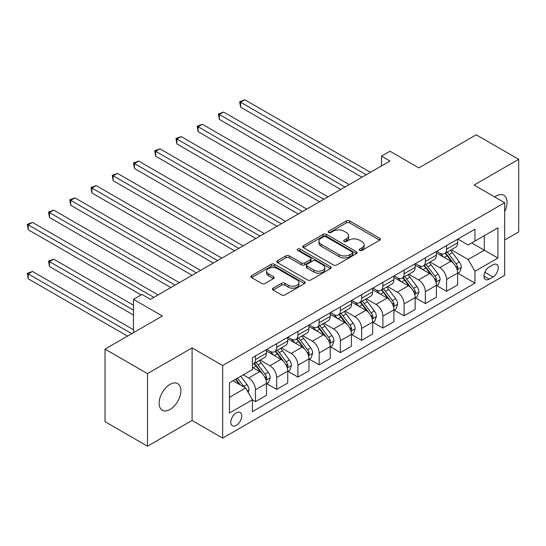<?xml version="1.0" encoding="UTF-8"?>
<svg xmlns="http://www.w3.org/2000/svg" width="546" height="546" viewBox="0 0 546 546"><rect width="100%" height="100%" fill="white"/><g stroke="black" fill="none" stroke-linecap="round" stroke-linejoin="round"><path stroke-width="0.82" d="M359.65 250.423A1.652 0.955 0 0 0 361.984 250.423L379.702 240.192A2.361 1.358 0 0 0 380.391 239.23A2.361 1.358 0 0 0 379.702 238.268L349.686 220.932A2.361 1.358 0 0 0 346.348 220.932L328.631 231.163A1.652 0.955 0 0 0 328.146 231.838A1.652 0.955 0 0 0 328.631 232.514A1.652 0.955 0 0 0 330.965 232.514L333.258 231.19A7.548 4.354 0 0 1 343.932 231.19L346.43 232.63A7.548 4.354 0 0 1 348.641 235.715A7.548 4.354 0 0 1 346.43 238.793L344.137 240.117A1.652 0.955 0 0 0 343.659 240.793A1.652 0.955 0 0 0 344.137 241.469A1.652 0.955 0 0 0 346.471 241.469L348.764 240.144A7.548 4.354 0 0 1 359.439 240.144L361.943 241.585A7.548 4.354 0 0 1 364.148 244.669A7.548 4.354 0 0 1 361.943 247.748L359.65 249.072A1.652 0.955 0 0 0 359.166 249.747A1.652 0.955 0 0 0 359.65 250.423L359.65 249.072M170.004 409.486A15.377 8.879 120 0 0 180.05 395.932A15.377 8.879 120 0 0 177.696 383.613A15.377 8.879 120 0 0 170.004 384.377A15.377 8.879 120 0 0 159.958 397.925A15.377 8.879 120 0 0 162.319 410.244A15.377 8.879 120 0 0 170.004 409.486M504.681 211.541A15.377 8.879 120 0 0 503.876 195.291A15.377 8.879 120 0 0 496.191 196.055A15.377 8.879 120 0 0 494.758 196.99M236.261 425.375A7.685 4.436 120 0 0 241.284 418.598A7.685 4.436 120 0 0 240.103 412.435A7.685 4.436 120 0 0 236.261 412.817A7.685 4.436 120 0 0 231.238 419.594A7.685 4.436 120 0 0 232.419 425.757A7.685 4.436 120 0 0 236.261 425.375M273.143 288.138A2.361 1.358 0 0 0 272.454 289.1A2.361 1.358 0 0 0 273.143 290.062L281.565 294.922A2.361 1.358 0 0 0 284.903 294.922L304.579 283.565A2.361 1.358 0 0 0 305.269 282.603A2.361 1.358 0 0 0 304.579 281.634L274.563 264.305A2.361 1.358 0 0 0 271.226 264.305L251.549 275.669A2.361 1.358 0 0 0 250.86 276.631A2.361 1.358 0 0 0 251.549 277.593L261.718 283.47A2.361 1.358 0 0 0 265.056 283.47L273.478 278.603A2.361 1.358 0 0 0 274.167 277.641A2.361 1.358 0 0 0 273.478 276.679L268.434 273.764A6.306 3.645 0 0 1 266.584 271.191A6.306 3.645 0 0 1 270.482 267.827A6.306 3.645 0 0 1 277.354 268.618L297.113 280.023A6.306 3.645 0 0 1 298.962 282.603A6.306 3.645 0 0 1 295.065 285.967A6.306 3.645 0 0 1 288.192 285.176L284.903 283.272A2.361 1.358 0 0 0 281.565 283.272L273.143 288.138L273.143 290.062M504.681 239.994L518.7 231.907L518.7 159.323L476.228 134.801L418.891 167.902L390.008 151.228L381.517 156.136L390.008 161.036L150.471 299.338L141.974 294.43L133.477 299.338L133.477 332.685M147.495 373.635L147.495 446.218L192.09 420.468L192.09 347.884L147.495 373.635L105.023 349.112L162.36 316.011L133.477 299.338M192.09 347.884L222.672 365.54L504.681 202.723L504.681 275.307L222.672 438.124L222.672 365.54M518.7 159.323L474.105 185.067L504.681 202.723M333.429 264.981A2.361 1.358 0 0 0 336.759 264.981L356.436 253.624A2.361 1.358 0 0 0 357.132 252.655A2.361 1.358 0 0 0 356.436 251.692L326.419 234.364A2.361 1.358 0 0 0 323.089 234.364L303.412 245.727A2.361 1.358 0 0 0 302.716 246.69A2.361 1.358 0 0 0 303.412 247.652L333.429 264.981M298.314 250.778A1.652 0.955 0 0 1 299.993 251.01L299.993 249.044L330.507 266.666A2.361 1.358 0 0 1 331.197 267.629A2.361 1.358 0 0 1 330.507 268.591L310.831 279.955A2.361 1.358 0 0 1 307.494 279.955L277.477 262.619L277.477 260.695A2.361 1.358 0 0 0 276.788 261.657A2.361 1.358 0 0 0 277.477 262.619M277.477 260.695L285.899 255.835A2.361 1.358 0 0 1 289.237 255.835L301.406 262.865A2.361 1.358 0 0 0 304.743 262.865L310.333 259.637A2.361 1.358 0 0 0 311.022 258.674A2.361 1.358 0 0 0 310.333 257.712L297.659 250.396A1.652 0.955 0 0 1 297.174 249.72A1.652 0.955 0 0 1 298.191 248.84A1.652 0.955 0 0 1 299.993 249.044M147.495 446.218L105.023 421.696L105.023 349.112M492.963 264.81L489.223 266.967A7.446 4.3 120 0 0 484.357 273.532A7.446 4.3 120 0 0 485.503 279.497A7.446 4.3 120 0 0 489.223 279.129L492.963 276.972A7.446 4.3 120 0 0 497.829 270.406A7.446 4.3 120 0 0 496.689 264.441A7.446 4.3 120 0 0 492.963 264.81M457.882 239.066L468.161 244.997L474.952 241.073L474.952 229.204L252.402 357.698L252.402 369.56L229.463 382.807L229.463 413.015L252.402 399.774L252.402 411.643L474.952 283.149L474.952 271.287L468.161 259.514L451.269 249.761M474.952 241.073L497.891 227.832L497.891 258.04L474.952 271.287M192.09 420.468L222.672 438.124M381.517 156.136L381.517 165.943M471.724 242.936L484.295 250.198L484.295 235.681L497.891 227.832M468.161 259.514L484.295 250.198L497.891 258.04M229.463 397.324L245.604 388.001L233.033 380.746M252.402 399.87L255.46 401.638L255.46 389.769A9.61 5.549 -120 0 0 248.662 377.996L243.229 374.863M255.46 401.638L266.503 395.263L266.503 383.394A9.61 5.549 -120 0 0 259.705 371.621L252.402 367.403M266.755 383.64L276.692 389.38L276.692 377.511A9.61 5.549 -120 0 0 269.901 365.738L260.142 360.107M276.692 389.38L287.735 382.999L287.735 371.13A9.61 5.549 -120 0 0 280.944 359.364L266.503 351.023M287.995 371.376L297.932 377.115L297.932 365.247A9.61 5.549 -120 0 0 291.134 353.48L281.381 347.843M297.932 377.115L308.975 370.741L308.975 358.872A9.61 5.549 -120 0 0 302.177 347.099L287.735 338.766M309.227 359.118L319.164 364.858L319.164 352.989A9.61 5.549 -120 0 0 312.373 341.216L302.614 335.585M319.164 364.858L330.207 358.483L330.207 346.614A9.61 5.549 -120 0 0 323.416 334.841L308.975 326.508M330.466 346.86L340.404 352.593L340.404 340.724A9.61 5.549 -120 0 0 333.606 328.958L323.853 323.321M340.404 352.593L351.447 346.219L351.447 334.35A9.61 5.549 -120 0 0 344.649 322.584L330.207 314.243M351.699 334.596L361.636 340.335L361.636 328.467A9.61 5.549 -120 0 0 354.845 316.694L345.086 311.063M361.636 340.335L372.679 333.961L372.679 322.092A9.61 5.549 -120 0 0 365.888 310.319L351.447 301.986M372.938 322.338L382.876 328.071L382.876 316.209A9.61 5.549 -120 0 0 376.078 304.436L366.325 298.805M382.876 328.071L393.919 321.696L393.919 309.828A9.61 5.549 -120 0 0 387.121 298.061L372.679 289.721M394.171 310.073L404.108 315.813L404.108 303.945A9.61 5.549 -120 0 0 397.317 292.178L387.558 286.541M404.108 315.813L415.151 309.439L415.151 297.57A9.61 5.549 -120 0 0 408.36 285.797L393.919 277.464M415.41 297.816L425.348 303.556L425.348 291.687A9.61 5.549 -120 0 0 418.55 279.914L408.797 274.283M425.348 303.556L436.39 297.181L436.39 285.312A9.61 5.549 -120 0 0 429.593 273.539L415.151 265.199M436.643 285.558L446.58 291.291L446.58 279.422A9.61 5.549 -120 0 0 439.789 267.656L430.03 262.019M446.58 291.291L457.623 284.916L457.623 273.048A9.61 5.549 -120 0 0 450.832 261.281L436.39 252.941M436.643 251.324L439.789 253.139A9.61 5.549 -120 0 0 444.594 253.617A9.61 5.549 -120 0 0 446.58 249.215L446.58 245.584M415.41 263.582L418.55 265.397A9.61 5.549 -120 0 0 423.355 265.875A9.61 5.549 -120 0 0 425.348 261.473L425.348 257.849M394.171 275.846L397.317 277.661A9.61 5.549 -120 0 0 402.122 278.132A9.61 5.549 -120 0 0 404.108 273.737L404.108 270.106M372.938 288.104L376.078 289.919A9.61 5.549 -120 0 0 380.883 290.397A9.61 5.549 -120 0 0 382.876 285.995L382.876 282.364M351.699 300.368L354.845 302.177A9.61 5.549 -120 0 0 359.65 302.655A9.61 5.549 -120 0 0 361.636 298.259L361.636 294.628M330.466 312.626L333.606 314.441A9.61 5.549 -120 0 0 338.411 314.919A9.61 5.549 -120 0 0 340.404 310.517L340.404 306.886M309.227 324.884L312.373 326.699A9.61 5.549 -120 0 0 317.178 327.177A9.61 5.549 -120 0 0 319.164 322.775L319.164 319.151M287.995 337.148L291.134 338.964A9.61 5.549 -120 0 0 295.939 339.435A9.61 5.549 -120 0 0 297.932 335.039L297.932 331.408M266.755 349.406L269.901 351.221A9.61 5.549 -120 0 0 274.706 351.699A9.61 5.549 -120 0 0 276.692 347.297L276.692 343.666M457.882 273.293L474.952 283.149M444.594 253.617L455.637 247.236A9.61 5.549 -120 0 0 457.623 242.84L457.623 239.209M423.355 265.875L434.398 259.5A9.61 5.549 -120 0 0 436.39 255.098L436.39 251.467M402.122 278.132L413.165 271.758A9.61 5.549 -120 0 0 415.151 267.363L415.151 263.732M380.883 290.397L391.926 284.022A9.61 5.549 -120 0 0 393.919 279.62L393.919 275.989M359.65 302.655L370.693 296.28A9.61 5.549 -120 0 0 372.679 291.878L372.679 288.254M338.411 314.919L349.454 308.538A9.61 5.549 -120 0 0 351.447 304.142L351.447 300.512M317.178 327.177L328.221 320.802A9.61 5.549 -120 0 0 330.207 316.4L330.207 312.769M295.939 339.435L306.982 333.06A9.61 5.549 -120 0 0 308.975 328.665L308.975 325.034M274.706 351.699L285.749 345.325A9.61 5.549 -120 0 0 287.735 340.922L287.735 337.291M252.402 364.346A9.61 5.549 -120 0 0 253.467 363.957L264.51 357.582A9.61 5.549 -120 0 0 266.503 353.18L266.503 349.556M253.467 363.957A9.61 5.549 -120 0 0 255.46 359.561L255.46 355.931M245.604 388.001L252.402 399.774M360.305 250.655L361.943 249.706A7.548 4.354 0 0 0 364.148 246.628L364.148 244.669M348.641 235.715L348.641 237.674A7.548 4.354 0 0 1 346.43 240.759L344.799 241.701M379.668 240.206L349.686 222.898A2.361 1.358 0 0 0 346.348 222.898L329.293 232.746M356.408 253.637L326.419 236.329A2.361 1.358 0 0 0 323.089 236.329L303.44 247.672M352.272 253.33A1.652 0.955 0 0 0 352.75 252.655A1.652 0.955 0 0 0 352.272 251.986L325.921 236.773A1.652 0.955 0 0 0 323.587 236.773L321.171 238.165A7.548 4.354 0 0 0 318.96 241.25A7.548 4.354 0 0 0 321.171 244.328L339.182 254.729A7.548 4.354 0 0 0 349.85 254.729L352.272 253.33L352.272 255.296A1.652 0.955 0 0 0 352.75 254.62L352.75 252.655M318.96 241.25L318.96 243.209A7.548 4.354 0 0 0 321.171 246.294L321.171 244.328M352.272 255.296L349.85 256.688A7.548 4.354 0 0 1 339.182 256.688L321.171 246.294M277.511 262.64L285.899 257.794L285.899 255.835M311.022 258.674L311.022 260.64A2.361 1.358 0 0 1 310.333 261.602L304.743 264.824A2.361 1.358 0 0 1 301.406 264.824L289.237 257.794A2.361 1.358 0 0 0 285.899 257.794M299.993 251.01L330.473 268.612M314.039 270.154A6.306 3.645 0 0 0 320.918 270.946A6.306 3.645 0 0 0 324.809 267.581A6.306 3.645 0 0 0 322.959 265.008L315.998 260.988A2.361 1.358 0 0 0 312.667 260.988L307.077 264.209A2.361 1.358 0 0 0 306.388 265.172A2.361 1.358 0 0 0 307.077 266.134L314.039 270.154L314.039 272.12A6.306 3.645 0 0 0 320.918 272.904A6.306 3.645 0 0 0 324.809 269.54L324.809 267.581M306.388 265.172L306.388 267.137A2.361 1.358 0 0 0 307.077 268.1L307.077 266.134M314.039 272.12L307.077 268.1M298.962 282.603L298.962 284.562A6.306 3.645 0 0 1 295.065 287.926A6.306 3.645 0 0 1 288.192 287.135L284.903 285.237A2.361 1.358 0 0 0 281.565 285.237L273.177 290.076M266.584 271.191L266.584 273.15A6.306 3.645 0 0 0 268.434 275.73L268.434 273.764M273.444 278.624L268.434 275.73M304.545 283.579L274.563 266.271A2.361 1.358 0 0 0 271.226 266.271L251.576 277.614M457.623 273.444L459.664 272.263L461.363 267.363A6.368 3.679 -120 0 0 459.329 261.937L452.388 252.675A18.38 10.613 -120 0 0 450.382 250.273M443.482 257.036A18.38 10.613 -120 0 0 439.714 253.098M457.043 269.54L457.787 268.741L457.923 267.629A6.368 3.679 -120 0 0 456.101 263.8L449.16 254.538A18.38 10.613 -120 0 0 447.154 252.136M445.447 253.119A15.254 8.811 60 0 1 447.952 255.972L453.822 263.814M240.595 156.183L319.506 201.74L198.123 131.661L198.123 126.754L202.368 124.304L328.003 196.84M445.12 253.31A18.38 10.613 60 0 1 447.119 255.712L451.74 261.875M366.223 174.768L240.595 102.239L244.84 99.781L370.475 172.318M361.978 177.218L240.595 107.139L240.595 102.239L239.66 101.699L244.84 99.781M240.595 107.139L239.66 101.699M436.39 285.701L438.431 284.527L440.124 279.62A6.368 3.679 -120 0 0 438.097 274.201L431.156 264.933A18.38 10.613 -120 0 0 429.149 262.53M422.242 269.294A18.38 10.613 -120 0 0 418.482 265.356M435.81 281.804L436.691 279.893A6.368 3.679 -120 0 0 434.869 276.064L427.928 266.796A18.38 10.613 -120 0 0 425.921 264.394M424.208 265.383A15.254 8.811 60 0 1 426.713 268.229L432.589 276.071M219.355 168.441L298.273 214.005L176.884 143.919L176.884 139.018L181.135 136.568L306.763 209.098M423.88 265.574A18.38 10.613 60 0 1 425.887 267.97L430.501 274.133M415.151 297.966L417.192 296.785L418.891 291.878A6.368 3.679 -120 0 0 416.857 286.459L409.916 277.191A18.38 10.613 -120 0 0 407.91 274.788M401.01 281.559A18.38 10.613 -120 0 0 397.242 277.621M414.571 294.062L415.315 293.263L415.451 292.151A6.368 3.679 -120 0 0 413.629 288.322L406.688 279.054A18.38 10.613 -120 0 0 404.682 276.658M402.975 277.641A15.254 8.811 60 0 1 405.48 280.487L411.35 288.329M198.123 180.706L277.034 226.262L155.651 156.183L155.651 151.276L159.896 148.826L285.531 221.355M402.648 277.832A18.38 10.613 60 0 1 404.647 280.235L409.268 286.397M393.919 310.224L395.959 309.043L397.652 304.142A6.368 3.679 -120 0 0 395.625 298.717L388.684 289.455A18.38 10.613 -120 0 0 386.677 287.053M379.77 293.816A18.38 10.613 -120 0 0 376.01 289.878M393.338 306.326L394.219 304.415A6.368 3.679 -120 0 0 392.397 300.587L385.456 291.318A18.38 10.613 -120 0 0 383.449 288.916M381.736 289.906A15.254 8.811 60 0 1 384.241 292.752L390.117 300.593M176.884 192.963L255.801 238.52L134.412 168.441L134.412 163.541L138.664 161.084L264.291 233.62M381.408 290.09A18.38 10.613 60 0 1 383.415 292.492L388.029 298.655M344.99 187.032L219.355 114.496L223.607 112.046L349.235 184.575M340.745 189.482L219.355 119.403L219.355 114.496L218.42 113.957L223.607 112.046M219.355 119.403L218.42 113.957M323.751 199.29L197.188 126.215L202.368 124.304M198.123 131.661L197.188 126.215M302.518 211.548L175.948 138.479L181.135 136.568M176.884 143.919L175.948 138.479M372.679 322.481L374.72 321.307L376.419 316.4A6.368 3.679 -120 0 0 374.385 310.981L367.444 301.713A18.38 10.613 -120 0 0 365.438 299.31M358.538 306.074A18.38 10.613 -120 0 0 354.77 302.136M372.099 318.584L372.843 317.786L372.979 316.673A6.368 3.679 -120 0 0 371.157 312.844L364.216 303.576A18.38 10.613 -120 0 0 362.21 301.174M360.503 302.163A15.254 8.811 60 0 1 363.008 305.009L368.878 312.851M155.651 205.228L234.562 250.785L113.179 180.706L113.179 175.798L117.424 173.348L243.059 245.877M360.176 302.354A18.38 10.613 60 0 1 362.175 304.757L366.796 310.913M281.279 223.812L154.716 150.737L159.896 148.826M155.651 156.183L154.716 150.737M351.447 334.746L353.487 333.565L355.18 328.665A6.368 3.679 -120 0 0 353.153 323.239L346.212 313.977A18.38 10.613 -120 0 0 344.205 311.575M337.298 318.338A18.38 10.613 -120 0 0 333.538 314.4M350.866 330.842L351.747 328.931A6.368 3.679 -120 0 0 349.925 325.102L342.984 315.841A18.38 10.613 -120 0 0 340.977 313.438M339.264 314.421A15.254 8.811 60 0 1 341.769 317.274L347.645 325.116M134.412 217.485L213.329 263.042L91.94 192.963L91.94 188.056L96.192 185.606L221.819 258.142M338.936 314.612A18.38 10.613 60 0 1 340.943 317.014L345.557 323.177M330.207 347.003L332.248 345.83L333.947 340.922A6.368 3.679 -120 0 0 331.913 335.503L324.972 326.235A18.38 10.613 -120 0 0 322.966 323.833M316.066 330.596A18.38 10.613 -120 0 0 312.298 326.658M329.627 343.106L330.371 342.308L330.507 341.195A6.368 3.679 -120 0 0 328.685 337.367L321.744 328.098A18.38 10.613 -120 0 0 319.738 325.696M318.031 326.685A15.254 8.811 60 0 1 320.536 329.531L326.406 337.373M113.179 229.743L192.09 275.307L70.707 205.221L70.707 200.321L74.952 197.87L200.587 270.4M317.704 326.877A18.38 10.613 60 0 1 319.703 329.279L324.324 335.435M308.975 359.268L311.015 358.087L312.708 353.18A6.368 3.679 -120 0 0 310.681 347.761L303.74 338.493A18.38 10.613 -120 0 0 301.733 336.09M294.826 342.861A18.38 10.613 -120 0 0 291.066 338.923M308.394 355.364L309.275 353.453A6.368 3.679 -120 0 0 307.453 349.624L300.512 340.356A18.38 10.613 -120 0 0 298.505 337.96M296.792 338.943A15.254 8.811 60 0 1 299.297 341.789L305.173 349.631M91.94 242.008L170.857 287.565L49.468 217.485L49.468 212.578L53.72 210.128L179.347 282.657M296.464 339.134A18.38 10.613 60 0 1 298.471 341.537L303.085 347.7M260.046 236.07L133.477 163.001L138.664 161.084M134.412 168.441L133.477 163.001M238.807 248.334L112.244 175.259L117.424 173.348M113.179 180.706L112.244 175.259M217.574 260.592L91.005 187.517L96.192 185.606M91.94 192.963L91.005 187.517M287.735 371.526L289.776 370.345L291.475 365.445A6.368 3.679 -120 0 0 289.441 360.019L282.5 350.757A18.38 10.613 -120 0 0 280.494 348.355M273.594 355.118A18.38 10.613 -120 0 0 269.826 351.18M287.155 367.629L288.035 365.718A6.368 3.679 -120 0 0 286.213 361.889L279.272 352.62A18.38 10.613 -120 0 0 277.266 350.218M275.559 351.208A15.254 8.811 60 0 1 278.064 354.054L283.934 361.896M70.707 254.265L141.121 294.922M275.232 351.392A18.38 10.613 60 0 1 277.231 353.794L281.852 359.957M196.335 272.85L69.772 199.781L74.952 197.87M70.707 205.221L69.772 199.781M266.503 383.783L268.543 382.61L270.236 377.702A6.368 3.679 -120 0 0 268.209 372.283L261.268 363.015A18.38 10.613 -120 0 0 259.261 360.613M265.922 379.886L266.803 377.975A6.368 3.679 -120 0 0 264.981 374.147L258.04 364.878A18.38 10.613 -120 0 0 256.033 362.476M254.32 363.465A15.254 8.811 60 0 1 256.825 366.311L262.701 374.153M133.477 305.221L53.72 259.173L49.468 261.623L49.468 266.53L133.477 315.028M253.992 363.656A18.38 10.613 60 0 1 255.999 366.059L260.613 372.215M49.468 266.53L48.533 261.084L133.477 310.128M48.533 261.084L53.72 259.173M175.102 285.114L48.533 212.039L53.72 210.128M49.468 217.485L48.533 212.039M248.157 392.417L249.003 389.967A6.368 3.679 -120 0 0 246.969 384.541L240.779 376.276M133.477 329.743L32.48 271.43L28.235 273.88L28.235 278.788L127.532 336.118M244.321 387.264A6.368 3.679 -120 0 0 243.741 386.404L237.551 378.139M235.954 379.06L240.404 384.998M235.51 379.313L239.285 384.357M28.235 278.788L27.3 273.341L131.777 333.667M27.3 273.341L32.48 271.43M153.863 297.372L28.235 224.843L32.48 222.386L158.115 294.922M141.127 294.922L28.235 229.743L28.235 224.843L27.3 224.304L32.48 222.386M28.235 229.743L27.3 224.304M248.662 377.996L259.705 371.621M269.901 365.738L280.944 359.364M291.134 353.48L302.177 347.099M312.373 341.216L323.416 334.841M333.606 328.958L344.649 322.584M354.845 316.694L365.888 310.319M376.078 304.436L387.121 298.061M397.317 292.178L408.36 285.797M418.55 279.914L429.593 273.539M439.789 267.656L450.832 261.281M446.58 249.215L457.623 242.84M446.58 279.422L457.623 273.048M425.348 291.687L436.39 285.312M425.348 261.473L436.39 255.098M404.108 303.945L415.151 297.57M404.108 273.737L415.151 267.363M382.876 316.209L393.919 309.828M382.876 285.995L393.919 279.62M361.636 328.467L372.679 322.092M361.636 298.259L372.679 291.878M340.404 340.724L351.447 334.35M340.404 310.517L351.447 304.142M319.164 352.989L330.207 346.614M319.164 322.775L330.207 316.4M297.932 365.247L308.975 358.872M297.932 335.039L308.975 328.665M276.692 377.511L287.735 371.13M276.692 347.297L287.735 340.922M255.46 389.769L266.503 383.394M255.46 359.561L266.503 353.18M484.814 272.27L492.963 276.972M483.961 276.092L489.223 279.129M361.943 249.706L361.943 247.748M344.137 241.469L344.137 240.117M346.43 240.759L346.43 238.793M328.631 232.514L328.631 231.163M346.348 222.898L346.348 220.932M349.686 222.898L349.686 220.932M379.702 240.192L379.702 238.268M303.412 247.652L303.412 245.727M323.089 236.329L323.089 234.364M326.419 236.329L326.419 234.364M356.436 253.624L356.436 251.692M339.182 256.688L339.182 254.729M349.85 256.688L349.85 254.729M289.237 257.794L289.237 255.835M301.406 264.824L301.406 262.865M304.743 264.824L304.743 262.865M310.333 261.602L310.333 259.637M330.507 268.591L330.507 266.666M281.565 285.237L281.565 283.272M284.903 285.237L284.903 283.272M288.192 287.135L288.192 285.176M273.478 278.603L273.478 276.679M251.549 277.593L251.549 275.669M271.226 266.271L271.226 264.305M274.563 266.271L274.563 264.305M304.579 283.565L304.579 281.634M457.152 269.888L461.322 267.485M449.16 254.538L452.388 252.675M444.157 257.425L447.119 255.712M456.101 263.8L459.329 261.937M455.596 266.291L457.923 267.629M435.913 282.152L440.083 279.743M427.928 266.796L431.156 264.933M422.918 269.683L425.887 267.97M434.869 276.064L438.097 274.201M434.363 278.549L436.691 279.893M414.68 294.41L418.85 292.001M406.688 279.054L409.916 277.191M401.685 281.948L404.647 280.235M413.629 288.322L416.857 286.459M413.124 290.806L415.451 292.151M393.441 306.675L397.611 304.265M385.456 291.318L388.684 289.455M380.446 294.205L383.415 292.492M392.397 300.587L395.625 298.717M391.892 303.071L394.219 304.415M372.208 318.932L376.378 316.523M364.216 303.576L367.444 301.713M359.213 306.47L362.175 304.757M371.157 312.844L374.385 310.981M370.652 315.329L372.979 316.673M350.969 331.19L355.139 328.788M342.984 315.841L346.212 313.977M337.974 318.728L340.943 317.014M349.925 325.102L353.153 323.239M349.42 327.593L351.747 328.931M329.736 343.454L333.906 341.045M321.744 328.098L324.972 326.235M316.741 330.985L319.703 329.279M328.685 337.367L331.913 335.503M328.18 339.851L330.507 341.195M308.497 355.712L312.667 353.303M300.512 340.356L303.74 338.493M295.502 343.25L298.471 341.537M307.453 349.624L310.681 347.761M306.948 352.109L309.275 353.453M287.264 367.977L291.434 365.567M279.272 352.62L282.5 350.757M274.269 355.507L277.231 353.794M286.213 361.889L289.441 360.019M285.708 364.373L288.035 365.718M266.025 380.234L270.195 377.825M258.04 364.878L261.268 363.015M253.03 367.772L255.999 366.059M264.981 374.147L268.209 372.283M264.476 376.631L266.803 377.975M247.345 391.018L248.962 390.09M243.741 386.404L246.969 384.541"/></g></svg>
